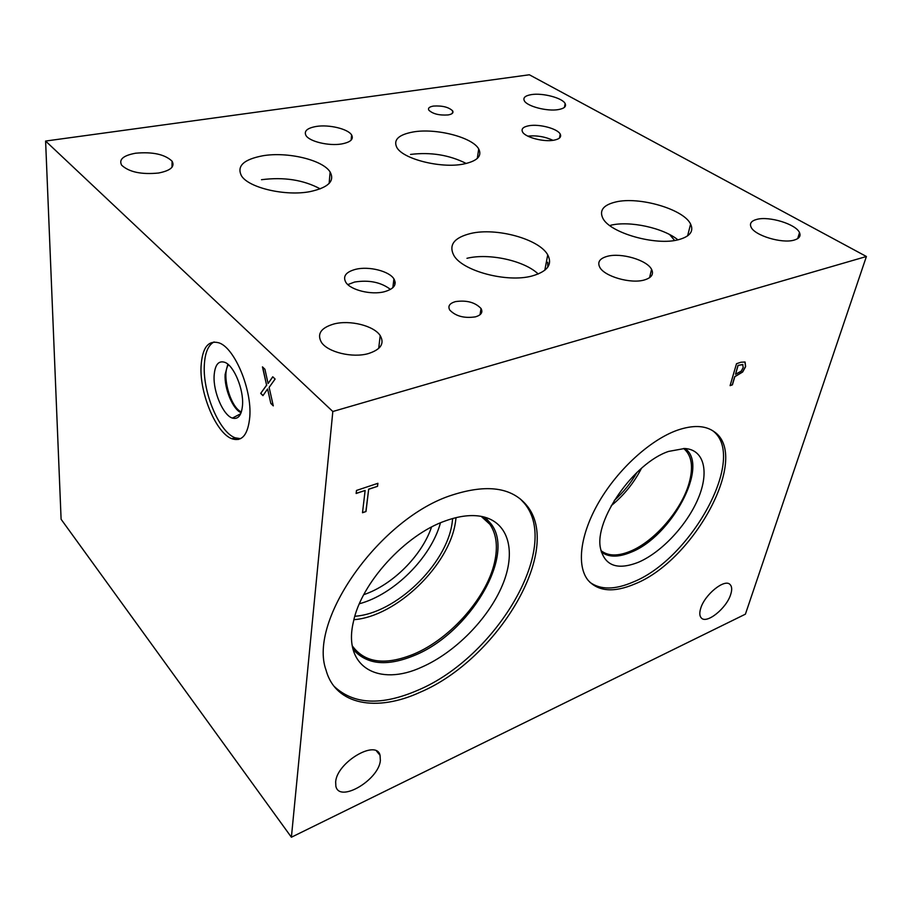 <?xml version="1.0" encoding="UTF-8"?>
<svg xmlns="http://www.w3.org/2000/svg" width="912" height="912" viewBox="0 0 912 912"><rect width="100%" height="100%" fill="white"/><g stroke="black" fill="none" stroke-linecap="round" stroke-linejoin="round"><path stroke-width="1.37" d="M269.12 387.395L273.292 405.874L270.83 403.435L267.592 388.979L262.952 395.637L260.684 393.391L266.589 385.115L262.451 366.875L264.913 369.246L268.094 383.507L272.745 376.781L275.105 379.05L269.12 387.395M268.094 383.507L272.825 376.861M266.589 385.115L262.69 367.103M260.684 393.391L266.771 385.058M263.044 395.512L260.855 393.346M267.592 388.979L270.83 403.435M273.235 405.589L271.001 403.389M866.4 256.5L745.412 614.164L291.395 837.227L61.104 519.27L45.6 141.052L332.823 411.506L866.4 256.5L529.348 74.773L45.6 141.052M365.997 511.529L362.497 512.738L365.131 490.474L356.136 493.483L356.489 490.451L377.91 483.303L377.534 486.324L368.665 489.288L365.997 511.529L362.509 512.59M368.665 489.288L365.883 511.415M377.534 486.324L368.551 489.185M377.785 483.349L377.42 486.21M365.131 490.474L356.159 493.335M742.915 364.618L737.979 365.393L735.528 374.251L741.228 371.138L743.177 367.547L742.71 364.492L737.979 365.393M738.104 365.473L735.528 374.251M744.956 361.984L745.503 366.567L742.539 371.936L734.673 376.656L732.29 384.773L730.124 385.525M745.104 362.087L745.617 366.647L742.653 372.016L734.798 376.736L732.416 384.853L730.09 385.651L736.508 363.706L740.932 362.235L744.979 362.007M291.395 837.227L332.823 411.506M700.644 608.589C704.463 594.727 724.801 578.242 730.09 584.558C731.971 586.484 732.188 589.733 730.74 594.305C726.693 608.224 706.469 624.503 701.237 617.869C699.55 615.988 699.356 612.898 700.644 608.589M335.662 781.812C336.995 762.181 376.496 739.005 380.053 755.307L380.361 760.597C378.628 780.205 339.139 803.312 335.855 786.144L335.662 781.812M677.092 430.304C692.618 424.935 704.828 425.288 713.708 431.387C751.123 455.441 694.602 560.139 635.299 583.771C614.198 592.834 598.477 591.694 588.126 580.328C576.327 565.93 580.066 534.318 599.093 501.737C618.085 469.178 650.29 439.903 677.092 430.304M452.42 494.977C486.86 483.964 511.552 487.35 526.498 505.145C563.81 548.978 498.055 659.376 420.056 692.276C377.066 712.112 335.696 705.352 326.108 670.309C307.549 620.365 380.703 517.309 452.42 494.977M547.747 262.257L547.884 266.988M547.656 262.28L547.793 267.113M662.534 527.535L663.936 527.626M241.372 411.95C230.28 407.402 221.206 374.239 228.49 364.754M240.529 438.683L235.148 437.806C219.518 432.299 202.943 393.209 204.288 365.894C204.835 353.069 208.096 345.089 214.081 341.932M249.808 416.636C248.121 434.648 242.147 442.024 231.899 438.74C216.315 433.211 199.728 394.052 201.039 366.715C202.19 347.552 208.301 339.652 219.37 342.992C234.806 348.441 251.963 389.527 249.808 416.636M214.103 375.892C214.901 364.618 218.595 360.137 225.173 362.463C234.122 366.111 243.686 389.344 242.546 404.882C241.657 415.234 238.271 419.645 232.412 418.095C223.258 415.405 213.191 392.035 214.103 375.892M241.099 412.737C232.799 409.317 224.249 388.74 225.116 374.501L227.84 364.196M395.204 282.401L393.3 283.906M378.959 346.207L379.985 347.062M431.524 527.068C421.891 555.625 392.593 585.002 363.751 594.67M359.385 603.755C394.269 594.407 431.194 557.323 440.45 522.85M353.913 619.704C396.606 616.409 449.183 565.394 455.441 522.257L456.057 517.64M354.848 616.25C395.489 613.651 446.173 564.767 452.056 523.499L452.694 518.518M481.525 516.42L489.847 524.286C496.082 533.406 497.838 545.148 495.136 559.478C488.695 595.205 451.565 638.366 413.683 654.143C385.206 665.68 364.743 662.933 352.306 645.878M520.41 499.035L524.286 503.207C561.678 547.086 496.071 657.37 418.118 690.122C381.615 705.979 353.582 704.68 334.009 686.234M445.672 520.786C459.523 515.839 471.698 514.425 482.174 516.557C509.147 522.257 516.363 552.113 502.352 585.344C488.387 618.632 455.27 652.422 421.868 667.071C379.141 686.953 342.616 667.402 353.377 621.95C361.095 582.985 405.418 534.535 445.672 520.786M484.021 516.979L491.215 524.092C515.975 555.967 469.156 633.566 414.173 655.546C386.152 666.968 365.701 664.609 352.83 648.455M487.054 519.407L491.203 524.081C515.964 555.944 469.133 633.544 414.162 655.523C388.33 666.17 368.687 664.859 355.235 651.59M611.234 505.704C623.911 495.33 634 482.858 641.489 468.278M614.289 500.437C623.375 492.332 630.933 482.984 636.964 472.393M683.59 448.465L683.886 448.693C691.775 455.487 693.53 466.864 689.176 482.813C681.788 509.762 654.622 541.363 630.306 551.258C617.777 556.411 607.985 556.183 600.917 550.563M712.694 430.715C747.749 456.57 691.615 558.76 633.247 581.993C614.996 589.893 600.541 589.984 589.882 582.289M668.621 451.406L684.638 448.499C704.292 449.479 709.433 471.914 698.216 498.442C687.112 524.97 661.667 552.25 638.617 562.18C617.458 570.513 604.747 565.896 600.484 548.317C594.111 520.068 634 462.806 668.621 451.406M685.049 448.522C709.81 465.622 671.278 536.997 630.705 552.353C618.256 557.483 608.452 557.357 601.293 551.954C608.452 557.335 618.245 557.471 630.694 552.33C671.255 536.986 709.775 465.644 685.037 448.522M663.229 528.39L661.781 528.344M669.625 234.555L674.629 240.46M553.014 140.334C545.011 136.652 536.609 135.25 527.809 136.139M553.96 140.186C543.712 142.249 525.084 137.302 522.519 131.898C521.094 128.866 523.249 126.814 528.983 125.731C539.311 123.781 557.608 128.66 560.219 134.098C561.61 137.028 559.523 139.057 553.96 140.186M320.237 188.875C303.536 179.892 283.963 176.837 261.505 179.71M310.137 191.6C285.775 196.445 248.873 187.918 241.532 175.925C236.47 166.155 243.572 159.44 262.827 155.77C287.474 151.506 322.814 159.908 330.121 171.992C335 181.055 328.343 187.587 310.137 191.6M538.228 274.01C524.389 260.627 488.923 252.886 466.967 258.301M532.118 275.971C507.061 282.948 462.361 271.001 453.834 255.394C448.487 244.918 454.13 237.61 470.763 233.461C496.333 227.327 539.174 239.012 547.736 254.858C552.695 264.469 547.496 271.514 532.118 275.971M466.249 163.487C449.354 154.972 430.795 151.951 410.537 154.424M463.387 164.08C440.941 168.64 402.979 159.064 396.857 147.505C393.106 139.855 398.567 134.668 413.25 131.955C435.993 127.931 472.519 137.279 478.72 148.964C482.311 156.1 477.204 161.139 463.387 164.08M677.901 239.845C663.252 227.829 629.531 220.579 610.687 225.264M678.745 239.639C655.876 246.149 609.535 232.811 602.809 218.162C599.138 210.353 603.436 204.961 615.725 201.985C639.061 196.24 683.669 209.156 690.601 224.078C693.986 231.283 690.031 236.47 678.745 239.639M475.517 316.84C464.322 318.516 455.726 316.247 449.753 310.046C447.667 306.158 449.559 303.343 455.43 301.621C466.613 300.014 475.152 302.317 481.046 308.518C483.075 312.303 481.228 315.073 475.517 316.84M448.088 114.946C439.174 115.516 432.744 113.909 428.8 110.124C427.831 108.129 429.392 106.772 433.485 106.066C442.388 105.53 448.795 107.149 452.694 110.933C453.652 112.883 452.113 114.228 448.088 114.946M794.113 240.107C781.96 243.869 754.395 235.433 751.043 227.065C749.436 223.417 751.34 220.864 756.732 219.404C769.033 215.882 796.062 224.147 799.505 232.628C801.021 236.117 799.22 238.602 794.113 240.107M341.624 143.959C328.958 146.205 309.453 141.565 305.999 135.535C303.753 131.089 307.196 128.056 316.339 126.437C329.084 124.34 348.156 128.934 351.622 134.987C353.833 139.262 350.493 142.249 341.624 143.959M158.585 173.018C141.417 174.705 129.116 172.094 121.661 165.209C118.628 159.486 123.268 155.496 135.592 153.216C152.657 151.666 164.821 154.322 172.072 161.185C175.081 166.679 170.59 170.624 158.585 173.018M558.372 109.588C547.211 111.64 526.862 106.305 524.309 100.73C522.907 97.687 525.244 95.657 531.331 94.62C542.56 92.705 562.533 97.949 565.144 103.569C566.512 106.51 564.254 108.517 558.372 109.588M644.317 279.984C630.773 284.077 604.234 276.382 599.731 267.193C597.223 262.04 599.765 258.415 607.358 256.306C621.083 252.487 647.03 260.057 651.567 269.348C653.961 274.25 651.544 277.795 644.317 279.984M368.3 353.605C352.522 358.177 327.864 352.237 321.469 342.399C316.738 333.974 320.876 327.83 333.906 323.988C349.877 319.724 373.886 325.687 380.201 335.582C384.75 343.573 380.783 349.581 368.3 353.605M390.461 289.423C381.011 282.218 369.052 279.756 354.608 282.036L347.837 284.601M384.226 291.772C371.207 295.157 350.607 290.073 345.853 282.367C342.547 276.268 345.899 271.89 355.908 269.245C369.052 266.065 389.185 271.126 393.904 278.867C397.119 284.715 393.893 289.013 384.226 291.772M231.899 438.74L235.148 437.806M240.7 413.729L232.412 418.095M238.408 439.459L235.022 437.84M380.042 347.005L378.97 346.104M481.183 516.363L489.847 524.286M526.498 505.145L524.286 503.207M376.519 751.055L380.053 755.307M559.489 138.031L560.219 134.098M329.141 183.426L330.121 171.992M544.806 270.271L547.736 254.858M477.295 158.437L478.72 148.964M687.614 235.866L690.601 224.078M480.031 314.72L481.046 308.518M452.363 113.327L452.694 110.933M797.692 238.613L799.505 232.628M351.143 140.129L351.622 134.987M171.98 167.272L172.072 161.185M564.448 107.331L565.144 103.569M649.572 277.681L651.567 269.348M378.697 348.418L380.201 335.582M392.844 287.702L393.904 278.867"/></g></svg>
